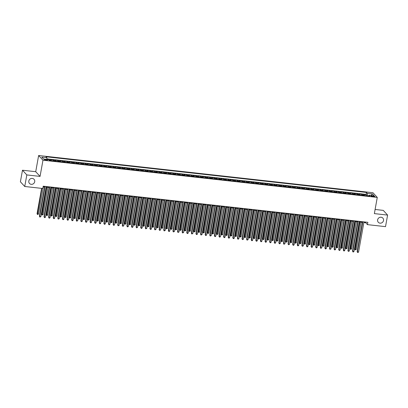<?xml version="1.0" encoding="UTF-8"?>
<svg xmlns="http://www.w3.org/2000/svg" width="408" height="408" viewBox="0 0 408 408"><rect width="100%" height="100%" fill="white"/><g stroke="black" fill="none" stroke-linecap="round" stroke-linejoin="round"><path stroke-width="0.61" d="M34.711 181.703A3.086 2.882 -42.7 0 1 29.498 183.467A3.086 2.882 -42.7 0 1 30.977 178.561A3.086 2.882 -42.7 0 1 34.711 181.703M383.52 220.524A3.086 2.882 -42.7 0 1 378.303 222.289A3.086 2.882 -42.7 0 1 379.787 217.382A3.086 2.882 -42.7 0 1 383.52 220.524M46.359 160.303A1.545 0.347 10.2 0 0 47.507 160.171A1.545 0.347 10.2 0 0 45.609 159.487A1.545 0.347 10.2 0 0 44.467 159.62A1.545 0.347 10.2 0 0 46.359 160.303M22.481 170.223L26.821 174.925L40.055 176.399L35.72 171.697L22.481 170.223L20.4 181.79L24.74 186.487L42.815 188.501L43.228 186.186L367.863 222.319L367.445 224.635L385.519 226.644L387.6 215.082L383.26 210.38L375.105 209.472M35.72 171.697L38.633 155.509L372.938 192.719L377.272 197.416L42.973 160.211L38.633 155.509M364.395 195.539A1.928 0.536 -83.6 0 0 364.196 194.968L363.768 194.504L366.527 194.815L366.358 195.758M362.554 195.335A1.928 0.536 -83.6 0 0 362.35 194.764L361.927 194.3L361.753 195.248M361.927 194.3L359.162 193.994L359.591 194.458A1.928 0.536 -83.6 0 1 359.79 195.029M355.184 194.514A1.928 0.536 -83.6 0 0 354.986 193.943L354.557 193.479L357.321 193.79L357.148 194.733M350.579 194.004A1.928 0.536 -83.6 0 0 350.38 193.433L349.952 192.969L352.716 193.275L352.543 194.223M345.979 193.489A1.928 0.536 -83.6 0 0 345.775 192.918L345.346 192.454L348.111 192.765L347.942 193.708M341.374 192.979A1.928 0.536 -83.6 0 0 341.17 192.408L340.741 191.944L343.505 192.25L343.337 193.198M336.768 192.464A1.928 0.536 -83.6 0 0 336.564 191.893L336.136 191.429L338.9 191.74L338.732 192.683M332.163 191.954A1.928 0.536 -83.6 0 0 331.959 191.383L331.531 190.919L334.295 191.225L334.127 192.173M327.558 191.439A1.928 0.536 -83.6 0 0 327.359 190.868L326.93 190.403L329.69 190.714L329.521 191.658M322.952 190.929A1.928 0.536 -83.6 0 0 322.754 190.358L322.325 189.893L325.084 190.199L324.916 191.148M318.347 190.414A1.928 0.536 -83.6 0 0 318.148 189.842L317.72 189.378L320.484 189.689L320.311 190.633M313.742 189.904A1.928 0.536 -83.6 0 0 313.543 189.332L313.115 188.868L315.879 189.174L315.705 190.123M309.137 189.389A1.928 0.536 -83.6 0 0 308.938 188.817L308.509 188.353L311.273 188.664L311.1 189.608M304.536 188.879A1.928 0.536 -83.6 0 0 304.332 188.307L303.904 187.843L306.668 188.149L306.5 189.098M299.931 188.363A1.928 0.536 -83.6 0 0 299.727 187.792L299.299 187.328L302.063 187.639L301.895 188.583M295.326 187.853A1.928 0.536 -83.6 0 0 295.122 187.282L294.693 186.818L297.457 187.124L297.289 188.073M290.72 187.338A1.928 0.536 -83.6 0 0 290.516 186.767L290.093 186.303L292.852 186.614L292.684 187.558M286.115 186.828A1.928 0.536 -83.6 0 0 285.916 186.257L285.488 185.793L288.247 186.099L288.079 187.048M281.51 186.313A1.928 0.536 -83.6 0 0 281.311 185.742L280.882 185.278L283.642 185.589L283.473 186.532M276.905 185.803A1.928 0.536 -83.6 0 0 276.706 185.232L276.277 184.768L279.041 185.074L278.868 186.023M272.299 185.288A1.928 0.536 -83.6 0 0 272.1 184.717L271.672 184.253L274.436 184.564L274.263 185.507M267.694 184.778A1.928 0.536 -83.6 0 0 267.495 184.207L267.067 183.743L269.831 184.049L269.657 184.997M263.094 184.263A1.928 0.536 -83.6 0 0 262.89 183.692L262.461 183.228L265.225 183.539L265.057 184.482M258.488 183.753A1.928 0.536 -83.6 0 0 258.284 183.182L257.856 182.718L260.62 183.024L260.452 183.972M253.883 183.238A1.928 0.536 -83.6 0 0 253.679 182.667L253.251 182.203L256.015 182.514L255.847 183.457M249.278 182.728A1.928 0.536 -83.6 0 0 249.074 182.157L248.651 181.693L251.41 181.999L251.241 182.947M244.673 182.213A1.928 0.536 -83.6 0 0 244.474 181.642L244.045 181.178L246.804 181.489L246.636 182.432M240.067 181.703A1.928 0.536 -83.6 0 0 239.868 181.132L239.44 180.667L242.199 180.974L242.031 181.922M235.462 181.188A1.928 0.536 -83.6 0 0 235.263 180.617L234.835 180.152L237.599 180.464L237.425 181.407M230.857 180.678A1.928 0.536 -83.6 0 0 230.658 180.106L230.229 179.642L232.994 179.948L232.82 180.897M226.251 180.163A1.928 0.536 -83.6 0 0 226.052 179.591L225.624 179.132L228.388 179.438L228.215 180.382M221.651 179.653A1.928 0.536 -83.6 0 0 221.447 179.081L221.019 178.617L223.783 178.923L223.615 179.872M217.046 179.138A1.928 0.536 -83.6 0 0 216.842 178.566L216.413 178.107L219.178 178.413L219.009 179.357M212.441 178.627A1.928 0.536 -83.6 0 0 212.236 178.056L211.808 177.592L214.572 177.898L214.404 178.847M207.835 178.112A1.928 0.536 -83.6 0 0 207.631 177.541L207.208 177.082L209.967 177.388L209.799 178.332M203.23 177.602A1.928 0.536 -83.6 0 0 203.031 177.031L202.603 176.567L205.362 176.873L205.193 177.822M198.625 177.087A1.928 0.536 -83.6 0 0 198.426 176.516L197.997 176.057L200.756 176.363L200.588 177.307M194.019 176.577A1.928 0.536 -83.6 0 0 193.82 176.006L193.392 175.542L196.156 175.848L195.983 176.797M189.414 176.062A1.928 0.536 -83.6 0 0 189.215 175.491L188.787 175.032L191.551 175.338L191.377 176.281M184.809 175.552A1.928 0.536 -83.6 0 0 184.61 174.981L184.181 174.517L186.946 174.823L186.772 175.772M180.209 175.037A1.928 0.536 -83.6 0 0 180.005 174.466L179.576 174.007L182.34 174.313L182.172 175.256M175.603 174.527A1.928 0.536 -83.6 0 0 175.399 173.956L174.971 173.492L177.735 173.798L177.567 174.746M170.998 174.012A1.928 0.536 -83.6 0 0 170.794 173.441L170.365 172.982L173.13 173.288L172.961 174.231M166.393 173.502A1.928 0.536 -83.6 0 0 166.189 172.931L165.765 172.467L168.524 172.773L168.356 173.721M161.787 172.987A1.928 0.536 -83.6 0 0 161.588 172.421L161.16 171.957L163.919 172.263L163.751 173.206M157.182 172.477A1.928 0.536 -83.6 0 0 156.983 171.906L156.555 171.442L159.314 171.748L159.145 172.696M152.577 171.967A1.928 0.536 -83.6 0 0 152.378 171.396L151.949 170.932L154.714 171.238L154.54 172.181M147.971 171.452A1.928 0.536 -83.6 0 0 147.773 170.881L147.344 170.416L150.108 170.722L149.935 171.671M143.366 170.942A1.928 0.536 -83.6 0 0 143.167 170.371L142.739 169.906L145.503 170.213L145.33 171.156M138.766 170.427A1.928 0.536 -83.6 0 0 138.562 169.856L138.134 169.391L140.898 169.697L140.729 170.646M134.161 169.917A1.928 0.536 -83.6 0 0 133.957 169.346L133.528 168.881L136.292 169.187L136.124 170.131M129.555 169.402A1.928 0.536 -83.6 0 0 129.351 168.83L128.923 168.366L131.687 168.672L131.519 169.621M124.95 168.892A1.928 0.536 -83.6 0 0 124.746 168.32L124.323 167.856L127.082 168.162L126.913 169.106M120.345 168.376A1.928 0.536 -83.6 0 0 120.146 167.805L119.717 167.341L122.477 167.647L122.308 168.596M115.739 167.867A1.928 0.536 -83.6 0 0 115.541 167.295L115.112 166.831L117.871 167.137L117.703 168.081M111.134 167.351A1.928 0.536 -83.6 0 0 110.935 166.78L110.507 166.316L113.271 166.622L113.098 167.571M106.529 166.841A1.928 0.536 -83.6 0 0 106.33 166.27L105.901 165.806L108.666 166.112L108.492 167.056M101.924 166.326A1.928 0.536 -83.6 0 0 101.725 165.755L101.296 165.291L104.06 165.597L103.887 166.546M97.323 165.816A1.928 0.536 -83.6 0 0 97.119 165.245L96.691 164.781L99.455 165.087L99.287 166.031M92.718 165.301A1.928 0.536 -83.6 0 0 92.514 164.73L92.086 164.266L94.85 164.577L94.681 165.52M88.113 164.791A1.928 0.536 -83.6 0 0 87.909 164.22L87.48 163.756L90.245 164.062L90.076 165.005M83.507 164.276A1.928 0.536 -83.6 0 0 83.303 163.705L82.88 163.241L85.639 163.552L85.471 164.495M78.902 163.766A1.928 0.536 -83.6 0 0 78.703 163.195L78.275 162.731L81.034 163.037L80.866 163.98M74.297 163.251A1.928 0.536 -83.6 0 0 74.098 162.68L73.669 162.216L76.429 162.527L76.26 163.47M69.692 162.741A1.928 0.536 -83.6 0 0 69.493 162.17L69.064 161.706L71.828 162.012L71.655 162.955M65.086 162.226A1.928 0.536 -83.6 0 0 64.887 161.655L64.459 161.191L67.223 161.502L67.05 162.445M60.481 161.716A1.928 0.536 -83.6 0 0 60.282 161.145L59.854 160.681L62.618 160.987L62.444 161.93M55.881 161.201A1.928 0.536 -83.6 0 0 55.677 160.63L55.248 160.166L58.013 160.477L57.844 161.42M51.275 160.691A1.928 0.536 -83.6 0 0 51.071 160.12L50.643 159.656L53.407 159.962L53.239 160.91M373.065 195.947L372.05 195.835A1.494 0.337 10.2 0 0 370.943 195.962A1.494 0.337 10.2 0 0 372.779 196.62L373.794 196.733A1.494 0.337 10.2 0 0 374.901 196.605A1.494 0.337 10.2 0 0 373.065 195.947L372.943 196.641M368.745 195.835L367.445 195.692L367.307 193.336L366.486 192.443L45.997 156.774L46.818 157.661L41.754 157.1L43.534 159.028L48.598 159.594L49.419 160.482L369.908 196.156L369.087 195.264L368.643 196.013M367.307 193.336L372.371 193.897L374.156 195.83L369.087 195.264M366.527 194.815L366.134 194.386L46.884 158.855M49.434 160.482A1.928 0.536 96.4 0 0 49.23 159.911L48.802 159.451L46.91 159.237M53.407 159.962L53.836 160.426A1.928 0.536 96.4 0 1 54.035 160.997M58.013 160.477L58.441 160.936A1.928 0.536 96.4 0 1 58.64 161.507M62.618 160.987L63.046 161.451A1.928 0.536 96.4 0 1 63.245 162.022M67.223 161.502L67.651 161.961A1.928 0.536 96.4 0 1 67.85 162.532M71.828 162.012L72.257 162.476A1.928 0.536 96.4 0 1 72.456 163.047M76.429 162.527L76.857 162.986A1.928 0.536 96.4 0 1 77.061 163.557M81.034 163.037L81.462 163.501A1.928 0.536 96.4 0 1 81.666 164.072M85.639 163.552L86.068 164.011A1.928 0.536 96.4 0 1 86.272 164.582M90.245 164.062L90.673 164.526A1.928 0.536 96.4 0 1 90.877 165.097M94.85 164.577L95.278 165.036A1.928 0.536 96.4 0 1 95.477 165.607M99.455 165.087L99.883 165.551A1.928 0.536 96.4 0 1 100.082 166.122M104.06 165.597L104.489 166.061A1.928 0.536 96.4 0 1 104.688 166.632M108.666 166.112L109.094 166.576A1.928 0.536 96.4 0 1 109.293 167.147M113.271 166.622L113.699 167.086A1.928 0.536 96.4 0 1 113.898 167.657M117.871 167.137L118.3 167.601A1.928 0.536 96.4 0 1 118.504 168.173M122.477 167.647L122.905 168.111A1.928 0.536 96.4 0 1 123.109 168.683M127.082 168.162L127.51 168.626A1.928 0.536 96.4 0 1 127.714 169.198M131.687 168.672L132.115 169.136A1.928 0.536 96.4 0 1 132.32 169.708M136.292 169.187L136.721 169.651A1.928 0.536 96.4 0 1 136.92 170.223M140.898 169.697L141.326 170.161A1.928 0.536 96.4 0 1 141.525 170.733M145.503 170.213L145.931 170.677A1.928 0.536 96.4 0 1 146.13 171.248M150.108 170.722L150.537 171.187A1.928 0.536 96.4 0 1 150.736 171.758M154.714 171.238L155.142 171.702A1.928 0.536 96.4 0 1 155.341 172.273M159.314 171.748L159.742 172.212A1.928 0.536 96.4 0 1 159.946 172.783M163.919 172.263L164.347 172.727A1.928 0.536 96.4 0 1 164.552 173.298M168.524 172.773L168.953 173.237A1.928 0.536 96.4 0 1 169.157 173.808M173.13 173.288L173.558 173.752A1.928 0.536 96.4 0 1 173.757 174.323M177.735 173.798L178.163 174.262A1.928 0.536 96.4 0 1 178.362 174.833M182.34 174.313L182.769 174.777A1.928 0.536 96.4 0 1 182.968 175.348M186.946 174.823L187.374 175.287A1.928 0.536 96.4 0 1 187.573 175.858M191.551 175.338L191.979 175.802A1.928 0.536 96.4 0 1 192.178 176.373M196.156 175.848L196.585 176.312A1.928 0.536 96.4 0 1 196.784 176.883M200.756 176.363L201.185 176.827A1.928 0.536 96.4 0 1 201.389 177.398M205.362 176.873L205.79 177.337A1.928 0.536 96.4 0 1 205.994 177.908M209.967 177.388L210.395 177.852A1.928 0.536 96.4 0 1 210.599 178.424M214.572 177.898L215.001 178.362A1.928 0.536 96.4 0 1 215.2 178.934M219.178 178.413L219.606 178.877A1.928 0.536 96.4 0 1 219.805 179.449M223.783 178.923L224.211 179.387A1.928 0.536 96.4 0 1 224.41 179.959M228.388 179.438L228.817 179.903A1.928 0.536 96.4 0 1 229.016 180.474M232.994 179.948L233.422 180.412A1.928 0.536 96.4 0 1 233.621 180.984M237.599 180.464L238.022 180.928A1.928 0.536 96.4 0 1 238.226 181.499M242.199 180.974L242.627 181.438A1.928 0.536 96.4 0 1 242.831 182.009M246.804 181.489L247.233 181.953A1.928 0.536 96.4 0 1 247.437 182.524M251.41 181.999L251.838 182.463A1.928 0.536 96.4 0 1 252.042 183.034M256.015 182.514L256.443 182.978A1.928 0.536 96.4 0 1 256.642 183.549M260.62 183.024L261.049 183.488A1.928 0.536 96.4 0 1 261.248 184.059M265.225 183.539L265.654 184.003A1.928 0.536 96.4 0 1 265.853 184.574M269.831 184.049L270.259 184.513A1.928 0.536 96.4 0 1 270.458 185.084M274.436 184.564L274.865 185.028A1.928 0.536 96.4 0 1 275.063 185.599M279.041 185.074L279.465 185.538A1.928 0.536 96.4 0 1 279.669 186.109M283.642 185.589L284.07 186.053A1.928 0.536 96.4 0 1 284.274 186.624M288.247 186.099L288.675 186.563A1.928 0.536 96.4 0 1 288.879 187.134M292.852 186.614L293.281 187.078A1.928 0.536 96.4 0 1 293.485 187.649M297.457 187.124L297.886 187.588A1.928 0.536 96.4 0 1 298.085 188.159M302.063 187.639L302.491 188.103A1.928 0.536 96.4 0 1 302.69 188.674M306.668 188.149L307.096 188.613A1.928 0.536 96.4 0 1 307.295 189.184M311.273 188.664L311.702 189.128A1.928 0.536 96.4 0 1 311.901 189.7M315.879 189.174L316.307 189.638A1.928 0.536 96.4 0 1 316.506 190.21M320.484 189.689L320.907 190.154A1.928 0.536 96.4 0 1 321.111 190.725M325.084 190.199L325.513 190.664A1.928 0.536 96.4 0 1 325.717 191.235M329.69 190.714L330.118 191.179A1.928 0.536 96.4 0 1 330.322 191.75M334.295 191.225L334.723 191.689A1.928 0.536 96.4 0 1 334.927 192.26M338.9 191.74L339.329 192.204A1.928 0.536 96.4 0 1 339.527 192.775M343.505 192.25L343.934 192.714A1.928 0.536 96.4 0 1 344.133 193.285M348.111 192.765L348.539 193.229A1.928 0.536 96.4 0 1 348.738 193.8M352.716 193.275L353.144 193.739A1.928 0.536 96.4 0 1 353.343 194.31M357.321 193.79L357.75 194.254A1.928 0.536 96.4 0 1 357.949 194.82M26.821 174.925L24.74 186.487M40.055 176.399L42.973 160.211M377.272 197.416L374.36 213.608L387.6 215.082M363.875 222.523L365.685 222.727L367.445 224.635M43.115 186.823L44.651 186.997M46.145 187.16L49.256 187.507M50.75 187.675L53.861 188.022M55.355 188.185L58.466 188.532M59.961 188.7L63.072 189.047M64.566 189.21L67.677 189.557M69.171 189.725L72.282 190.072M73.777 190.235L76.888 190.582M78.382 190.75L81.488 191.097M82.987 191.26L86.093 191.607M87.587 191.775L90.698 192.122M92.193 192.285L95.304 192.632M96.798 192.8L99.909 193.147M101.403 193.31L104.514 193.657M106.009 193.826L109.12 194.172M110.614 194.335L113.725 194.682M115.219 194.851L118.33 195.197M119.825 195.361L122.93 195.707M124.43 195.876L127.536 196.222M129.03 196.386L132.141 196.733M133.635 196.901L136.746 197.248M138.241 197.411L141.352 197.758M142.846 197.926L145.957 198.273M147.451 198.436L150.562 198.783M152.056 198.951L155.167 199.298M156.662 199.461L159.773 199.808M161.267 199.976L164.373 200.323M165.872 200.486L168.978 200.833M170.473 201.001L173.584 201.348M175.078 201.511L178.189 201.858M179.683 202.026L182.794 202.373M184.289 202.536L187.399 202.883M188.894 203.051L192.005 203.398M193.499 203.561L196.61 203.908M198.104 204.076L201.215 204.423M202.71 204.587L205.816 204.933M207.315 205.102L210.421 205.448M211.915 205.612L215.026 205.958M216.52 206.127L219.631 206.474M221.126 206.637L224.237 206.984M225.731 207.152L228.842 207.499M230.336 207.662L233.447 208.009M234.942 208.177L238.053 208.524M239.547 208.687L242.658 209.034M244.152 209.202L247.258 209.544M248.758 209.712L251.864 210.059M253.358 210.227L256.469 210.569M257.963 210.737L261.074 211.084M262.568 211.252L265.679 211.594M267.174 211.762L270.285 212.109M271.779 212.277L274.89 212.619M276.384 212.787L279.495 213.134M280.99 213.302L284.101 213.644M285.595 213.812L288.701 214.159M290.2 214.328L293.306 214.669M294.8 214.838L297.911 215.184M299.406 215.353L302.517 215.694M304.011 215.863L307.122 216.209M308.616 216.378L311.727 216.719M313.222 216.888L316.333 217.234M317.827 217.403L320.938 217.744M322.432 217.913L325.543 218.26M327.038 218.423L330.143 218.77M331.643 218.938L334.749 219.285M336.243 219.448L339.354 219.795M340.848 219.963L343.959 220.31M345.454 220.473L348.565 220.82M350.059 220.988L353.17 221.335M354.664 221.498L357.775 221.845M359.27 222.013L362.38 222.36M365.803 222.09L365.685 222.727M366.134 194.386L366.486 192.443M48.802 159.451L48.746 159.752M46.818 157.661L46.92 159.406M371.112 195.488L372.371 193.897M362.493 221.722L357.122 251.578L357.413 251.894L362.834 221.758M358.566 252.022L358.025 252.491L357.566 252.44L357.413 251.894L358.566 252.022L363.987 221.891M357.566 252.44L357.122 251.578M359.632 222.054L354.776 249.038L356.22 249.482L361.126 222.217M359.973 222.09L355.22 249.9L354.776 249.038M356.22 249.482L355.22 249.9M357.887 221.207L352.517 251.063L352.808 251.384L358.234 221.248M353.96 251.512L353.42 251.976L352.961 251.925L352.808 251.384L353.96 251.512L359.382 221.376M352.961 251.925L352.517 251.063M353.282 220.697L347.912 250.553L348.208 250.869L353.629 220.733M349.355 250.996L348.356 251.415L348.208 250.869L349.355 250.996L354.776 220.866M348.356 251.415L347.912 250.553M348.677 220.187L343.306 250.038L343.602 250.359L349.024 220.223M344.75 250.487L344.209 250.951L343.75 250.9L343.602 250.359L344.75 250.487L350.176 220.351M343.75 250.9L343.306 250.038M344.077 219.672L338.701 249.528L338.997 249.844L344.418 219.713M340.15 249.971L339.604 250.441L339.145 250.39L338.997 249.844L340.15 249.971L345.571 219.841M339.145 250.39L338.701 249.528M355.026 221.539L350.171 248.523L350.467 248.844L351.614 248.972L356.521 221.707M355.368 221.58L350.615 249.385L350.171 248.523M351.614 248.972L350.615 249.385M350.421 221.029L345.566 248.013L347.009 248.457L351.915 221.192M350.768 221.065L346.01 248.875L345.566 248.013M347.009 248.457L346.01 248.875M345.816 220.514L340.96 247.498L341.256 247.819L342.409 247.947L347.31 220.682M346.163 220.555L341.404 248.36L340.96 247.498M342.409 247.947L341.404 248.36M341.21 220.004L336.355 246.988L336.651 247.304L337.804 247.432L342.705 220.172M341.557 220.04L336.799 247.85L336.355 246.988M337.804 247.432L336.799 247.85M339.471 219.162L334.096 249.013L334.392 249.334L339.813 219.198M335.544 249.461L334.999 249.931L334.54 249.875L334.392 249.334L335.544 249.461L340.966 219.326M334.54 249.875L334.096 249.013M336.61 219.489L331.755 246.473L332.046 246.794L333.198 246.922L338.105 219.657M336.952 219.529L332.194 247.335L331.755 246.473M333.198 246.922L332.194 247.335M334.866 218.647L329.496 248.503L329.786 248.819L335.208 218.688M330.939 248.946L329.934 249.364L329.786 248.819L330.939 248.946L336.36 218.816M329.934 249.364L329.496 248.503M332.005 218.979L327.15 245.963L327.44 246.279L328.593 246.406L333.499 219.147M332.347 219.014L327.588 246.825L327.15 245.963M328.593 246.406L327.588 246.825M330.261 218.137L324.89 247.988L325.181 248.309L330.602 218.173M326.334 248.436L325.793 248.906L325.329 248.849L325.181 248.309L326.334 248.436L331.755 218.3M325.329 248.849L324.89 247.988M327.4 218.464L322.544 245.448L322.835 245.769L323.988 245.897L328.894 218.632M327.741 218.504L322.988 246.31L322.544 245.448M323.988 245.897L322.988 246.31M325.655 217.622L320.285 247.477L320.576 247.794L325.997 217.663M321.728 247.921L320.724 248.339L320.576 247.794L321.728 247.921L327.15 217.79M320.724 248.339L320.285 247.477M322.794 217.954L317.939 244.938L318.23 245.254L319.382 245.381L324.289 218.122M323.136 217.989L318.383 245.8L317.939 244.938M319.382 245.381L318.383 245.8M321.05 217.112L315.68 246.962L315.97 247.284L321.392 217.148M317.123 247.411L316.582 247.88L316.124 247.824L315.97 247.284L317.123 247.411L322.544 217.275M316.124 247.824L315.68 246.962M318.189 217.439L313.334 244.423L313.625 244.744L314.777 244.871L319.683 217.607M318.531 217.479L313.778 245.285L313.334 244.423M314.777 244.871L313.778 245.285M316.445 216.597L311.075 246.452L311.365 246.769L316.792 216.638M312.518 246.896L311.977 247.365L311.518 247.314L311.365 246.769L312.518 246.896L317.939 216.765M311.518 247.314L311.075 246.452M313.584 216.929L308.728 243.913L309.024 244.229L310.172 244.356L315.078 217.097M313.925 216.964L309.172 244.774L308.728 243.913M310.172 244.356L309.172 244.774M311.84 216.087L306.469 245.937L306.765 246.259L312.186 216.123M307.913 246.386L307.372 246.855L306.913 246.799L306.765 246.259L307.913 246.386L313.334 216.25M306.913 246.799L306.469 245.937M308.978 216.413L304.123 243.398L304.419 243.719L305.567 243.846L310.473 216.582M309.325 216.454L304.567 244.259L304.123 243.398M305.567 243.846L304.567 244.259M307.234 215.572L301.864 245.427L302.16 245.744L307.581 215.613M303.307 245.871L302.308 246.289L302.16 245.744L303.307 245.871L308.734 215.74M302.308 246.289L301.864 245.427M304.373 215.903L299.518 242.888L299.814 243.204L300.966 243.331L305.867 216.072M304.72 215.939L299.962 243.749L299.518 242.888M300.966 243.331L299.962 243.749M299.768 215.388L294.913 242.372L295.208 242.694L296.361 242.821L301.267 215.557M300.115 215.429L295.356 243.234L294.913 242.372M296.361 242.821L295.356 243.234M295.168 214.878L290.312 241.862L290.603 242.179L291.756 242.306L296.662 215.047M295.509 214.914L290.751 242.724L290.312 241.862M291.756 242.306L290.751 242.724M302.634 215.062L297.259 244.912L297.554 245.234L302.976 215.098M298.707 245.361L298.161 245.83L297.702 245.779L297.554 245.234L298.707 245.361L304.128 215.225M297.702 245.779L297.259 244.912M298.029 214.547L292.653 244.402L292.949 244.718L298.37 214.588M294.102 244.846L293.556 245.315L293.097 245.264L292.949 244.718L294.102 244.846L299.523 214.715M293.097 245.264L292.653 244.402M293.423 214.037L288.053 243.887L288.344 244.208L293.765 214.072M289.496 244.336L288.492 244.754L288.344 244.208L289.496 244.336L294.918 214.2M288.492 244.754L288.053 243.887M290.562 214.363L285.707 241.347L285.998 241.669L287.15 241.796L292.057 214.531M290.904 214.404L286.146 242.209L285.707 241.347M287.15 241.796L286.146 242.209M288.818 213.522L283.448 243.377L283.739 243.693L289.16 213.562M284.891 243.821L283.886 244.239L283.739 243.693L284.891 243.821L290.312 213.69M283.886 244.239L283.448 243.377M285.957 213.853L281.102 240.837L281.392 241.154L282.545 241.281L287.451 214.022M286.299 213.889L281.546 241.699L281.102 240.837M282.545 241.281L281.546 241.699M284.213 213.012L278.843 242.867L279.133 243.183L284.555 213.047M280.286 243.311L279.745 243.78L279.286 243.729L279.133 243.183L280.286 243.311L285.707 213.175M279.286 243.729L278.843 242.867M281.352 213.338L276.496 240.322L276.787 240.644L277.94 240.771L282.846 213.506M281.693 213.379L276.94 241.184L276.496 240.322M277.94 240.771L276.94 241.184M279.608 212.497L274.237 242.352L274.528 242.668L279.949 212.537M275.68 242.796L275.14 243.265L274.681 243.214L274.528 242.668L275.68 242.796L281.102 212.665M274.681 243.214L274.237 242.352M276.746 212.828L271.891 239.812L272.187 240.128L273.335 240.256L278.241 212.996M277.088 212.864L272.335 240.674L271.891 239.812M273.335 240.256L272.335 240.674M275.002 211.987L269.632 241.842L269.923 242.158L275.349 212.022M271.075 242.286L270.535 242.755L270.076 242.704L269.923 242.158L271.075 242.286L276.496 212.15M270.076 242.704L269.632 241.842M272.141 212.313L267.286 239.297L267.582 239.618L268.729 239.746L273.635 212.481M272.483 212.354L267.73 240.159L267.286 239.297M268.729 239.746L267.73 240.159M270.397 211.471L265.027 241.327L265.322 241.643L270.744 211.512M266.47 241.771L265.929 242.24L265.47 242.189L265.322 241.643L266.47 241.771L271.891 211.64M265.47 242.189L265.027 241.327M267.536 211.803L262.681 238.787L262.976 239.103L264.124 239.231L269.03 211.971M267.883 211.839L263.124 239.649L262.681 238.787M264.124 239.231L263.124 239.649M265.792 210.962L260.421 240.817L260.717 241.133L266.138 210.997M261.865 241.261L261.324 241.73L260.865 241.679L260.717 241.133L261.865 241.261L267.291 211.125M260.865 241.679L260.421 240.817M262.93 211.293L258.075 238.272L259.524 238.721L264.425 211.456M263.277 211.329L258.519 239.134L258.075 238.272M259.524 238.721L258.519 239.134M261.191 210.446L255.816 240.302L256.112 240.618L261.533 210.487M257.264 240.746L256.719 241.215L256.26 241.164L256.112 240.618L257.264 240.746L262.686 210.615M256.26 241.164L255.816 240.302M258.325 210.778L253.47 237.762L253.766 238.078L254.918 238.206L259.825 210.946M258.672 210.819L253.914 238.624L253.47 237.762M254.918 238.206L253.914 238.624M256.586 209.936L251.211 239.792L251.506 240.108L256.928 209.972M252.659 240.236L252.113 240.705L251.654 240.654L251.506 240.108L252.659 240.236L258.08 210.1M251.654 240.654L251.211 239.792M251.981 209.421L246.611 239.277L246.901 239.593L252.322 209.462M248.054 239.72L247.049 240.139L246.901 239.593L248.054 239.72L253.475 209.59M247.049 240.139L246.611 239.277M247.376 208.911L242.005 238.767L242.296 239.083L247.717 208.947M243.449 239.21L242.444 239.629L242.296 239.083L243.449 239.21L248.87 209.075M242.444 239.629L242.005 238.767M253.725 210.268L248.87 237.247L250.313 237.696L255.219 210.431M254.067 210.304L249.308 238.109L248.87 237.247M250.313 237.696L249.308 238.109M249.12 209.753L244.264 236.737L244.555 237.053L245.708 237.181L250.614 209.921M249.461 209.794L244.703 237.599L244.264 236.737M245.708 237.181L244.703 237.599M244.514 209.243L239.659 236.222L241.102 236.671L246.009 209.406M244.856 209.279L240.103 237.084L239.659 236.222M241.102 236.671L240.103 237.084M242.77 208.396L237.4 238.252L237.691 238.568L243.112 208.437M238.843 238.695L238.303 239.165L237.844 239.114L237.691 238.568L238.843 238.695L244.264 208.565M237.844 239.114L237.4 238.252M239.909 208.728L235.054 235.712L235.345 236.028L236.497 236.156L241.403 208.896M240.251 208.769L235.498 236.574L235.054 235.712M236.497 236.156L235.498 236.574M238.165 207.886L232.795 237.742L233.085 238.058L238.507 207.922M234.238 238.185L233.697 238.654L233.238 238.604L233.085 238.058L234.238 238.185L239.659 208.049M233.238 238.604L232.795 237.742M235.304 208.218L230.449 235.197L231.892 235.645L236.798 208.381M235.645 208.253L230.892 236.059L230.449 235.197M231.892 235.645L230.892 236.059M233.56 207.371L228.189 237.226L228.48 237.543L233.906 207.412M229.633 237.67L229.092 238.139L228.633 238.088L228.48 237.543L229.633 237.67L235.054 207.539M228.633 238.088L228.189 237.226M230.699 207.703L225.843 234.687L226.139 235.003L227.287 235.13L232.193 207.871M231.04 207.743L226.287 235.549L225.843 234.687M227.287 235.13L226.287 235.549M228.954 206.861L223.584 236.716L223.88 237.033L229.301 206.897M225.027 237.16L224.487 237.629L224.028 237.578L223.88 237.033L225.027 237.16L230.449 207.024M224.028 237.578L223.584 236.716M226.093 207.193L221.238 234.172L222.681 234.62L227.588 207.356M226.44 207.228L221.682 235.034L221.238 234.172M222.681 234.62L221.682 235.034M224.349 206.346L218.979 236.201L219.274 236.518L224.696 206.387M220.422 236.645L219.881 237.114L219.422 237.063L219.274 236.518L220.422 236.645L225.848 206.514M219.422 237.063L218.979 236.201M219.749 205.836L214.373 235.691L214.669 236.008L220.091 205.872M215.822 236.135L215.276 236.604L214.817 236.553L214.669 236.008L215.822 236.135L221.243 205.999M214.817 236.553L214.373 235.691M215.144 205.321L209.768 235.176L210.064 235.493L215.485 205.362M211.216 235.625L210.212 236.038L210.064 235.493L211.216 235.625L216.638 205.489M210.212 236.038L209.768 235.176M221.488 206.678L216.633 233.662L216.929 233.978L218.081 234.105L222.982 206.846M221.835 206.718L217.076 234.524L216.633 233.662M218.081 234.105L217.076 234.524M216.883 206.167L212.027 233.147L213.476 233.595L218.382 206.331M217.229 206.203L212.471 234.008L212.027 233.147M213.476 233.595L212.471 234.008M212.282 205.652L207.427 232.636L207.718 232.953L208.871 233.08L213.777 205.821M212.624 205.693L207.866 233.498L207.427 232.636M208.871 233.08L207.866 233.498M210.538 204.811L205.168 234.666L205.459 234.983L210.88 204.847M206.611 235.11L205.606 235.528L205.459 234.983L206.611 235.11L212.032 204.974M205.606 235.528L205.168 234.666M207.677 205.142L202.822 232.121L204.265 232.57L209.171 205.306M208.019 205.178L203.261 232.983L202.822 232.121M204.265 232.57L203.261 232.983M205.933 204.296L200.563 234.151L200.853 234.467L206.275 204.337M202.006 234.6L201.001 235.013L200.853 234.467L202.006 234.6L207.427 204.464M201.001 235.013L200.563 234.151M203.072 204.627L198.217 231.611L198.507 231.928L199.66 232.055L204.566 204.796M203.414 204.668L198.66 232.473L198.217 231.611M199.66 232.055L198.66 232.473M201.328 203.786L195.957 233.641L196.248 233.957L201.669 203.821M197.401 234.085L196.86 234.554L196.401 234.503L196.248 233.957L197.401 234.085L202.822 203.949M196.401 234.503L195.957 233.641M198.466 204.117L193.611 231.096L195.055 231.545L199.961 204.281M198.808 204.153L194.055 231.963L193.611 231.096M195.055 231.545L194.055 231.963M196.722 203.271L191.352 233.126L191.643 233.442L197.069 203.311M192.795 233.575L191.796 233.988L191.643 233.442L192.795 233.575L198.217 203.439M191.796 233.988L191.352 233.126M193.861 203.602L189.006 230.586L189.302 230.903L190.449 231.03L195.356 203.77M194.203 203.643L189.45 231.448L189.006 230.586M190.449 231.03L189.45 231.448M192.117 202.761L186.747 232.616L187.037 232.932L192.464 202.796M188.19 233.06L187.649 233.529L187.19 233.478L187.037 232.932L188.19 233.06L193.611 202.924M187.19 233.478L186.747 232.616M189.256 203.092L184.401 230.071L185.844 230.52L190.75 203.255M189.598 203.128L184.844 230.938L184.401 230.071M185.844 230.52L184.844 230.938M187.512 202.246L182.141 232.101L182.437 232.417L187.859 202.286M183.585 232.55L182.585 232.963L182.437 232.417L183.585 232.55L189.006 202.414M182.585 232.963L182.141 232.101M184.651 202.577L179.795 229.561L180.091 229.877L181.239 230.005L186.145 202.745M184.997 202.618L180.239 230.423L179.795 229.561M181.239 230.005L180.239 230.423M182.911 201.736L177.536 231.591L177.832 231.907L183.253 201.771M178.979 232.035L177.98 232.453L177.832 231.907L178.979 232.035L184.406 201.899M177.98 232.453L177.536 231.591M180.045 202.067L175.19 229.051L176.639 229.495L181.54 202.23M180.392 202.103L175.634 229.913L175.19 229.051M176.639 229.495L175.634 229.913M178.306 201.221L172.931 231.076L173.227 231.392L178.648 201.261M174.379 231.525L173.374 231.938L173.227 231.392L174.379 231.525L179.8 201.389M173.374 231.938L172.931 231.076M175.44 201.552L170.585 228.536L170.881 228.852L172.033 228.98L176.939 201.72M175.787 201.593L171.029 229.398L170.585 228.536M172.033 228.98L171.029 229.398M173.701 200.71L168.326 230.566L168.621 230.882L174.043 200.746M169.774 231.01L169.228 231.479L168.769 231.428L168.621 230.882L169.774 231.01L175.195 200.874M168.769 231.428L168.326 230.566M170.84 201.042L165.985 228.026L167.428 228.47L172.334 201.205M171.181 201.078L166.423 228.888L165.985 228.026M167.428 228.47L166.423 228.888M169.096 200.195L163.725 230.051L164.016 230.367L169.437 200.236M165.169 230.5L164.164 230.913L164.016 230.367L165.169 230.5L170.59 200.364M164.164 230.913L163.725 230.051M166.234 200.527L161.379 227.511L161.67 227.827L162.823 227.955L167.729 200.695M166.576 200.568L161.818 228.373L161.379 227.511M162.823 227.955L161.818 228.373M164.49 199.685L159.12 229.541L159.411 229.857L164.832 199.721M160.563 229.984L159.559 230.403L159.411 229.857L160.563 229.984L165.985 199.849M159.559 230.403L159.12 229.541M161.629 200.017L156.774 227.001L158.217 227.445L163.124 200.18M161.971 200.053L157.218 227.863L156.774 227.001M158.217 227.445L157.218 227.863M159.885 199.17L154.515 229.026L154.805 229.342L160.227 199.211M155.958 229.475L154.958 229.888L154.805 229.342L155.958 229.475L161.379 199.339M154.958 229.888L154.515 229.026M157.024 199.502L152.169 226.486L152.459 226.802L153.612 226.93L158.518 199.67M157.366 199.543L152.612 227.348L152.169 226.486M153.612 226.93L152.612 227.348M155.28 198.66L149.909 228.516L150.2 228.832L155.626 198.696M151.353 228.959L150.812 229.429L150.353 229.378L150.2 228.832L151.353 228.959L156.774 198.824M150.353 229.378L149.909 228.516M152.419 198.992L147.563 225.976L149.007 226.42L153.913 199.155M152.76 199.028L148.007 226.838L147.563 225.976M149.007 226.42L148.007 226.838M150.674 198.145L145.304 228.001L145.595 228.317L151.021 198.186M146.747 228.449L145.748 228.863L145.595 228.317L146.747 228.449L152.169 198.314M145.748 228.863L145.304 228.001M147.813 198.477L142.958 225.461L143.254 225.777L144.401 225.904L149.308 198.645M148.155 198.518L143.402 226.323L142.958 225.461M144.401 225.904L143.402 226.323M146.069 197.635L140.699 227.491L140.995 227.807L146.416 197.671M142.142 227.934L141.601 228.404L141.143 228.352L140.995 227.807L142.142 227.934L147.563 197.798M141.143 228.352L140.699 227.491M143.208 197.967L138.353 224.951L139.796 225.394L144.702 198.13M143.555 198.002L138.796 225.813L138.353 224.951M139.796 225.394L138.796 225.813M141.469 197.12L136.094 226.976L136.389 227.292L141.811 197.161M137.537 227.424L136.537 227.837L136.389 227.292L137.537 227.424L142.963 197.288M136.537 227.837L136.094 226.976M138.603 197.452L133.748 224.436L134.043 224.752L135.196 224.879L140.097 197.62M138.95 197.492L134.191 225.298L133.748 224.436M135.196 224.879L134.191 225.298M136.864 196.61L131.488 226.466L131.784 226.782L137.205 196.646M132.937 226.909L132.391 227.378L131.932 227.327L131.784 226.782L132.937 226.909L138.358 196.773M131.932 227.327L131.488 226.466M133.997 196.942L129.142 223.926L130.591 224.369L135.497 197.105M134.344 196.977L129.586 224.788L129.142 223.926M130.591 224.369L129.586 224.788M132.258 196.095L126.883 225.95L127.179 226.272L132.6 196.136M128.331 226.399L127.786 226.863L127.327 226.812L127.179 226.272L128.331 226.399L133.753 196.263M127.327 226.812L126.883 225.95M129.397 196.427L124.542 223.411L124.833 223.727L125.985 223.854L130.891 196.595M129.739 196.467L124.981 224.273L124.542 223.411M125.985 223.854L124.981 224.273M127.653 195.585L122.283 225.44L122.573 225.757L127.995 195.621M123.726 225.884L122.721 226.302L122.573 225.757L123.726 225.884L129.147 195.748M122.721 226.302L122.283 225.44M124.792 195.916L119.937 222.901L121.38 223.344L126.286 196.08M125.134 195.952L120.375 223.763L119.937 222.901M121.38 223.344L120.375 223.763M123.048 195.07L117.677 224.925L117.968 225.247L123.389 195.111M119.121 225.374L118.116 225.787L117.968 225.247L119.121 225.374L124.542 195.238M118.116 225.787L117.677 224.925M120.187 195.401L115.331 222.386L115.622 222.702L116.775 222.829L121.681 195.57M120.528 195.442L115.775 223.247L115.331 222.386M116.775 222.829L115.775 223.247M118.442 194.56L113.072 224.415L113.363 224.731L118.784 194.596M114.515 224.859L113.975 225.328L113.516 225.277L113.363 224.731L114.515 224.859L119.937 194.723M113.516 225.277L113.072 224.415M113.837 194.045L108.467 223.9L108.758 224.221L114.184 194.086M109.91 224.349L109.37 224.813L108.911 224.762L108.758 224.221L109.91 224.349L115.331 194.213M108.911 224.762L108.467 223.9M109.232 193.535L103.862 223.39L104.152 223.706L109.579 193.571M105.305 223.834L104.764 224.303L104.305 224.252L104.152 223.706L105.305 223.834L110.726 193.698M104.305 224.252L103.862 223.39M104.627 193.02L99.256 222.875L99.552 223.196L104.973 193.061M100.7 223.324L100.159 223.788L99.7 223.737L99.552 223.196L100.7 223.324L106.121 193.188M99.7 223.737L99.256 222.875M100.026 192.51L94.651 222.365L94.947 222.681L100.368 192.545M96.094 222.809L95.554 223.278L95.095 223.227L94.947 222.681L96.094 222.809L101.521 192.673M95.095 223.227L94.651 222.365M95.421 191.995L90.046 221.85L90.341 222.171L95.763 192.035M91.494 222.299L90.948 222.763L90.489 222.712L90.341 222.171L91.494 222.299L96.915 192.163M90.489 222.712L90.046 221.85M115.581 194.891L110.726 221.876L112.169 222.319L117.076 195.055M115.923 194.927L111.17 222.737L110.726 221.876M112.169 222.319L111.17 222.737M110.976 194.376L106.121 221.36L107.564 221.809L112.47 194.545M111.318 194.417L106.564 222.222L106.121 221.36M107.564 221.809L106.564 222.222M106.371 193.866L101.516 220.85L102.959 221.294L107.865 194.029M106.712 193.902L101.959 221.712L101.516 220.85M102.959 221.294L101.959 221.712M101.765 193.351L96.91 220.335L98.353 220.784L103.26 193.519M102.112 193.392L97.354 221.197L96.91 220.335M98.353 220.784L97.354 221.197M97.16 192.841L92.305 219.825L93.753 220.269L98.654 193.004M97.507 192.877L92.749 220.687L92.305 219.825M93.753 220.269L92.749 220.687M92.555 192.326L87.7 219.31L89.148 219.759L94.054 192.494M92.902 192.367L88.143 220.172L87.7 219.31M89.148 219.759L88.143 220.172M90.816 191.485L85.44 221.34L85.736 221.656L91.157 191.52M86.889 221.784L86.343 222.253L85.884 222.202L85.736 221.656L86.889 221.784L92.31 191.653M85.884 222.202L85.44 221.34M87.955 191.816L83.099 218.8L84.543 219.244L89.449 191.979M88.296 191.852L83.538 219.662L83.099 218.8M84.543 219.244L83.538 219.662M86.21 190.97L80.84 220.825L81.131 221.146L86.552 191.01M82.283 221.274L81.279 221.687L81.131 221.146L82.283 221.274L87.705 191.138M81.279 221.687L80.84 220.825M83.349 191.301L78.494 218.285L79.937 218.734L84.844 191.469M83.691 191.342L78.933 219.147L78.494 218.285M79.937 218.734L78.933 219.147M81.605 190.459L76.235 220.315L76.526 220.631L81.947 190.495M77.678 220.759L76.673 221.177L76.526 220.631L77.678 220.759L83.099 190.628M76.673 221.177L76.235 220.315M78.744 190.791L73.889 217.775L75.332 218.219L80.238 190.954M79.086 190.827L74.332 218.637L73.889 217.775M75.332 218.219L74.332 218.637M77 189.944L71.629 219.8L71.92 220.121L77.342 189.985M73.073 220.249L72.532 220.713L72.073 220.662L71.92 220.121L73.073 220.249L78.494 190.113M72.073 220.662L71.629 219.8M74.139 190.276L69.284 217.26L70.727 217.709L75.633 190.444M74.48 190.317L69.727 218.122L69.284 217.26M70.727 217.709L69.727 218.122M72.394 189.434L67.024 219.29L67.315 219.606L72.741 189.47M68.468 219.734L67.927 220.203L67.468 220.152L67.315 219.606L68.468 219.734L73.889 189.603M67.468 220.152L67.024 219.29M69.533 189.766L64.678 216.75L66.121 217.194L71.028 189.929M69.875 189.802L65.122 217.612L64.678 216.75M66.121 217.194L65.122 217.612M67.789 188.919L62.419 218.775L62.71 219.096L68.136 188.96M63.862 219.224L63.322 219.688L62.863 219.637L62.71 219.096L63.862 219.224L69.284 189.088M62.863 219.637L62.419 218.775M64.928 189.251L60.073 216.235L61.516 216.684L66.422 189.419M65.27 189.292L60.517 217.097L60.073 216.235M61.516 216.684L60.517 217.097M63.184 188.409L57.814 218.265L58.109 218.581L63.531 188.445M59.257 218.708L58.257 219.127L58.109 218.581L59.257 218.708L64.678 188.578M58.257 219.127L57.814 218.265M58.584 187.894L53.208 217.75L53.504 218.071L58.925 187.935M54.652 218.198L54.111 218.662L53.652 218.611L53.504 218.071L54.652 218.198L60.078 188.062M53.652 218.611L53.208 217.75M53.978 187.384L48.603 217.24L48.899 217.556L54.32 187.42M50.051 217.683L49.506 218.153L49.047 218.101L48.899 217.556L50.051 217.683L55.473 187.553M49.047 218.101L48.603 217.24M49.373 186.869L43.998 216.725L44.293 217.046L49.715 186.91M45.446 217.173L44.9 217.637L44.441 217.586L44.293 217.046L45.446 217.173L50.867 187.037M44.441 217.586L43.998 216.725M44.768 186.359L39.398 216.214L39.688 216.531L45.11 186.395M40.841 216.658L39.836 217.076L39.688 216.531L40.841 216.658L46.262 186.527M39.836 217.076L39.398 216.214M60.323 188.741L55.468 215.725L56.911 216.169L61.817 188.904M60.67 188.776L55.911 216.587L55.468 215.725M56.911 216.169L55.911 216.587M55.718 188.226L50.862 215.21L52.311 215.659L57.212 188.394M56.064 188.266L51.306 216.072L50.862 215.21M52.311 215.659L51.306 216.072M51.112 187.716L46.257 214.7L47.705 215.144L52.612 187.879M51.459 187.751L46.701 215.562L46.257 214.7M47.705 215.144L46.701 215.562M46.512 187.201L41.657 214.185L43.1 214.634L48.006 187.369M46.854 187.241L42.095 215.047L41.657 214.185M43.1 214.634L42.095 215.047M41.606 188.363L37.052 213.675L38.495 214.118L43.401 186.854M41.947 188.404L37.49 214.537L37.052 213.675M38.495 214.118L37.49 214.537M362.35 194.764L364.196 194.968M49.23 159.911L51.071 160.12M53.836 160.426L55.677 160.63M58.441 160.936L60.282 161.145M63.046 161.451L64.887 161.655M67.651 161.961L69.493 162.17M72.257 162.476L74.098 162.68M76.857 162.986L78.703 163.195M81.462 163.501L83.303 163.705M86.068 164.011L87.909 164.22M90.673 164.526L92.514 164.73M95.278 165.036L97.119 165.245M99.883 165.551L101.725 165.755M104.489 166.061L106.33 166.27M109.094 166.576L110.935 166.78M113.699 167.086L115.541 167.295M118.3 167.601L120.146 167.805M122.905 168.111L124.746 168.32M127.51 168.626L129.351 168.83M132.115 169.136L133.957 169.346M136.721 169.651L138.562 169.856M141.326 170.161L143.167 170.371M145.931 170.677L147.773 170.881M150.537 171.187L152.378 171.396M155.142 171.702L156.983 171.906M159.742 172.212L161.588 172.421M164.347 172.727L166.189 172.931M168.953 173.237L170.794 173.441M173.558 173.752L175.399 173.956M178.163 174.262L180.005 174.466M182.769 174.777L184.61 174.981M187.374 175.287L189.215 175.491M191.979 175.802L193.82 176.006M196.585 176.312L198.426 176.516M201.185 176.827L203.031 177.031M205.79 177.337L207.631 177.541M210.395 177.852L212.236 178.056M215.001 178.362L216.842 178.566M219.606 178.877L221.447 179.081M224.211 179.387L226.052 179.591M228.817 179.903L230.658 180.106M233.422 180.412L235.263 180.617M238.022 180.928L239.868 181.132M242.627 181.438L244.474 181.642M247.233 181.953L249.074 182.157M251.838 182.463L253.679 182.667M256.443 182.978L258.284 183.182M261.049 183.488L262.89 183.692M265.654 184.003L267.495 184.207M270.259 184.513L272.1 184.717M274.865 185.028L276.706 185.232M279.465 185.538L281.311 185.742M284.07 186.053L285.916 186.257M288.675 186.563L290.516 186.767M293.281 187.078L295.122 187.282M297.886 187.588L299.727 187.792M302.491 188.103L304.332 188.307M307.096 188.613L308.938 188.817M311.702 189.128L313.543 189.332M316.307 189.638L318.148 189.842M320.907 190.154L322.754 190.358M325.513 190.664L327.359 190.868M330.118 191.179L331.959 191.383M334.723 191.689L336.564 191.893M339.329 192.204L341.17 192.408M343.934 192.714L345.775 192.918M348.539 193.229L350.38 193.433M353.144 193.739L354.986 193.943M357.75 194.254L359.591 194.458M371.938 196.472L372.05 195.835"/></g></svg>
